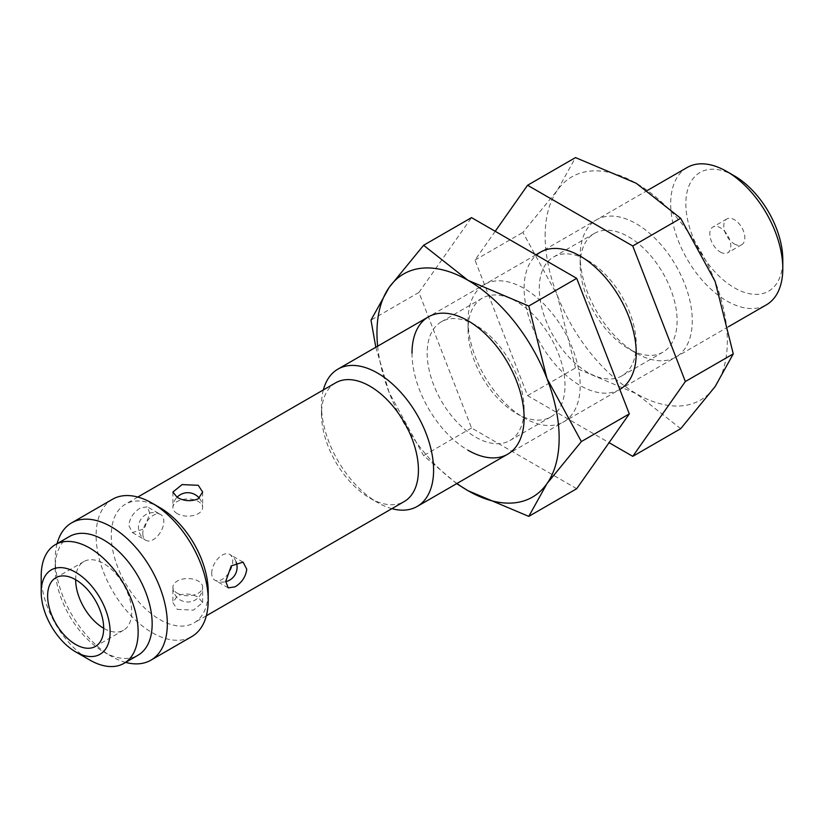 <?xml version="1.0" encoding="UTF-8"?>
<svg xmlns="http://www.w3.org/2000/svg" width="824" height="824" viewBox="0 0 824 824"><rect width="100%" height="100%" fill="white"/><g stroke="black" fill="none" stroke-linecap="round" stroke-linejoin="round"><path stroke-width="0.62" stroke-dasharray="4.12 3.09" d="M69.412 536.537A68.546 39.573 -120 0 0 55.218 567.911L55.218 559.156A79.279 45.773 -120 0 0 111.271 656.254A79.279 45.773 -120 0 0 125.639 662.383M57.083 543.655A79.279 45.773 -120 0 0 55.218 559.156M112.517 499.262A79.279 45.773 -120 0 0 96.099 535.549A79.279 45.773 -120 0 0 130.707 615.332A79.279 45.773 -120 0 0 191.796 636.571M159.743 507.563A68.546 39.573 -120 0 0 125.464 504.175A68.546 39.573 -120 0 0 111.271 535.549A68.546 39.573 -120 0 0 141.192 604.538A68.546 39.573 -120 0 0 194.021 622.903A68.546 39.573 -120 0 0 208.215 591.519M335.687 382.81A68.546 39.573 -120 0 0 321.484 414.184L321.484 405.429A79.279 45.773 -120 0 0 377.547 502.516A79.279 45.773 -120 0 0 391.905 508.655M149.814 513.301L147.3 506.832L140.451 507.903C133.684 512.075 129.79 517.925 128.791 525.434L132.437 532.572L144.313 528.823L149.814 513.301M323.358 389.917A79.279 45.773 -120 0 0 321.484 405.429M687.103 167.53A79.279 45.773 -120 0 0 670.684 203.816A79.279 45.773 -120 0 0 705.293 283.6A79.279 45.773 -120 0 0 766.382 304.839M734.328 175.831A68.546 39.573 -120 0 0 685.856 203.816A68.546 39.573 -120 0 0 734.328 287.772A68.546 39.573 -120 0 0 782.8 259.787M75.654 579.715A39.634 22.887 60 0 1 83.863 561.577A39.634 22.887 60 0 1 103.69 563.534A39.634 22.887 60 0 1 129.584 598.461A39.634 22.887 60 0 1 123.507 630.226A39.634 22.887 60 0 1 103.69 628.269M177.263 513.63A14.863 8.58 180 0 1 172.906 507.563A14.863 8.58 180 0 1 182.083 499.632A14.863 8.58 180 0 1 198.285 501.497A14.863 8.58 180 0 1 202.632 507.563A14.863 8.58 180 0 1 193.465 515.494A14.863 8.58 180 0 1 177.263 513.63M142.799 533.53A14.863 8.58 120 0 0 145.879 540.338A14.863 8.58 120 0 0 157.333 536.352A14.863 8.58 120 0 0 163.822 521.396A14.863 8.58 120 0 0 160.742 514.588A14.863 8.58 120 0 0 149.288 518.574A14.863 8.58 120 0 0 142.799 533.53M177.263 609.389L193.455 610.12L202.632 602.663L198.285 597.256C191.271 593.496 184.267 593.053 177.263 595.927L172.906 602.663L177.263 609.389M177.263 593.208A14.863 8.58 0 0 0 193.465 595.072A14.863 8.58 0 0 0 202.632 587.141A14.863 8.58 0 0 0 198.285 581.074A14.863 8.58 0 0 0 182.083 579.21A14.863 8.58 0 0 0 172.906 587.141A14.863 8.58 0 0 0 177.263 593.208M211.717 573.319A14.863 8.58 -60 0 1 218.206 558.353A14.863 8.58 -60 0 1 229.659 554.377A14.863 8.58 -60 0 1 232.739 561.185A14.863 8.58 -60 0 1 226.25 576.141A14.863 8.58 -60 0 1 214.796 580.117A14.863 8.58 -60 0 1 211.717 573.319M734.328 243.935A14.863 8.58 -120 0 0 741.765 244.677A14.863 8.58 -120 0 0 744.041 232.77A14.863 8.58 -120 0 0 734.328 219.668A14.863 8.58 -120 0 0 726.892 218.927A14.863 8.58 -120 0 0 724.615 230.844A14.863 8.58 -120 0 0 734.328 243.935M720.31 252.031A14.863 8.58 -120 0 0 727.746 252.762A14.863 8.58 -120 0 0 730.023 240.855A14.863 8.58 -120 0 0 720.31 227.754A14.863 8.58 -120 0 0 712.884 227.022A14.863 8.58 -120 0 0 710.607 238.929A14.863 8.58 -120 0 0 720.31 252.031M321.484 414.184A68.546 39.573 -120 0 0 369.955 498.139A68.546 39.573 -120 0 0 404.234 501.538M55.218 567.911A68.546 39.573 -120 0 0 103.69 651.866A68.546 39.573 -120 0 0 137.958 655.265M41.2 576.007A68.546 39.573 -120 0 0 89.672 659.962M564.996 385.529A68.546 39.573 -120 0 0 535.075 316.55A68.546 39.573 -120 0 0 482.256 298.185A68.546 39.573 -120 0 0 468.053 329.559A68.546 39.573 -120 0 0 516.524 413.514A68.546 39.573 -120 0 0 550.803 416.913A68.546 39.573 -120 0 0 564.996 385.529M468.053 320.804A79.279 45.773 -120 0 0 524.115 417.902A79.279 45.773 -120 0 0 580.168 385.529A79.279 45.773 -120 0 0 524.115 288.441A79.279 45.773 -120 0 0 468.053 320.804L468.053 329.559M524.115 409.137A68.546 39.573 -120 0 0 475.644 325.181A68.546 39.573 -120 0 0 441.365 321.793A68.546 39.573 -120 0 0 427.172 353.166A68.546 39.573 -120 0 0 457.093 422.156A68.546 39.573 -120 0 0 509.912 440.521A68.546 39.573 -120 0 0 524.115 409.137L524.115 417.902L516.524 413.514M375.826 347.244L389.165 392.584L423.598 455.662L456.681 483.647M377.649 346.193A128.822 74.376 -120 0 0 389.165 392.584A128.822 74.376 -120 0 0 456.918 483.503M412 353.166A79.279 45.773 -120 0 0 468.053 450.264M576.707 488.714L471.524 427.986L418.932 292.438L471.524 217.618M471.524 427.986L423.598 455.662M418.932 292.438L371.006 320.103M636.231 344.411A68.546 39.573 60 0 1 622.027 375.796A68.546 39.573 60 0 1 569.209 357.431A68.546 39.573 60 0 1 539.287 288.441A68.546 39.573 60 0 1 553.481 257.057A68.546 39.573 60 0 1 587.759 260.456A68.546 39.573 60 0 1 636.231 344.411L636.231 353.166A79.279 45.773 60 0 1 580.168 256.079A79.279 45.773 60 0 1 636.231 223.716A79.279 45.773 60 0 1 692.284 320.804A79.279 45.773 60 0 1 636.231 353.166L628.64 348.789A68.546 39.573 60 0 1 580.168 264.834L580.168 256.079L587.759 260.456M619.813 389.453A79.279 45.773 60 0 1 558.724 368.225A79.279 45.773 60 0 1 524.115 288.441A79.279 45.773 60 0 1 536.414 255.08M580.168 264.834A68.546 39.573 60 0 1 594.372 233.45A68.546 39.573 60 0 1 647.19 251.814A68.546 39.573 60 0 1 677.112 320.804A68.546 39.573 60 0 1 662.918 352.188A68.546 39.573 60 0 1 628.64 348.789M680.686 428.686L636.231 393.625L575.502 367.957L557.343 295.486L522.91 232.409L557.343 190.303L575.502 157.59M545.138 235.849A128.822 74.376 60 0 1 557.343 190.303A128.822 74.376 60 0 1 636.231 183.258A128.822 74.376 60 0 1 715.119 281.396A128.822 74.376 60 0 1 727.324 341.033A128.822 74.376 60 0 1 715.119 386.58A128.822 74.376 60 0 1 636.231 393.625A128.822 74.376 60 0 1 557.343 295.486A128.822 74.376 60 0 1 545.138 235.849M495.214 231.297L474.984 260.075L527.576 395.623L609.07 442.673M527.576 395.623L575.502 367.957M474.984 260.075L522.91 232.409M137.793 497.057L125.464 504.175M647.602 190.334L540.534 252.144M535.93 254.801L428.418 316.88M123.507 630.226L95.481 646.407M172.906 492.041L172.906 507.563A14.863 14.863 0 0 1 177.016 497.305M132.437 532.572L145.879 540.338A14.863 14.863 0 0 1 138.453 527.463A14.863 14.863 0 0 1 160.742 514.588L147.3 506.832M202.632 602.663L202.632 587.141A14.863 14.863 0 0 1 180.343 600.016A14.863 14.863 0 0 1 172.906 587.141L172.906 602.663M243.101 562.133L229.659 554.377A14.863 14.863 0 0 1 236.138 562.009M202.632 492.041L202.632 507.563A14.863 14.863 0 0 0 199.264 498.139M228.238 587.883L214.796 580.117A14.863 14.863 0 0 0 225.735 581.692M741.765 244.677L727.746 252.762M726.892 218.927L712.884 227.022M83.863 561.577L55.836 577.758M728.457 326.726L507.697 454.189M369.955 498.139L377.547 502.516M206.34 615.786L194.021 622.903M103.69 651.866L111.271 656.254M482.256 298.185L441.365 321.793M475.644 325.181L468.063 320.804M550.803 416.913L509.912 440.521M622.027 375.796L662.918 352.188M553.481 257.057L594.372 233.45"/><path stroke-width="1.24" d="M75.654 651.866L89.672 659.962A68.546 39.573 -120 0 0 123.95 663.361A68.546 39.573 -120 0 0 138.144 631.977A68.546 39.573 -120 0 0 108.222 562.988A68.546 39.573 -120 0 0 55.393 544.623A68.546 39.573 -120 0 0 41.2 576.007L41.2 592.188A48.729 28.14 -120 0 0 75.654 651.866A48.729 28.14 -120 0 0 110.117 631.977A48.729 28.14 -120 0 0 75.654 572.299A48.729 28.14 -120 0 0 41.2 592.188M123.95 663.361L137.958 655.265A68.546 39.573 -120 0 0 152.162 623.881A68.546 39.573 -120 0 0 122.24 554.902A68.546 39.573 -120 0 0 69.412 536.537L55.393 544.623M125.639 662.383A79.279 45.773 -120 0 0 150.905 660.179A79.279 45.773 -120 0 0 167.323 623.881A79.279 45.773 -120 0 0 132.726 544.108A79.279 45.773 -120 0 0 71.636 522.869A79.279 45.773 -120 0 0 57.083 543.655M152.162 503.186L159.743 507.563A68.546 39.573 -120 0 1 208.215 591.519L208.215 600.284A79.279 45.773 -120 0 0 152.162 503.186A79.279 45.773 -120 0 0 112.517 499.262L71.636 522.869M198.285 498.788C191.271 501.662 184.267 501.219 177.263 497.449L172.906 492.041L182.094 484.584L198.285 485.315L202.632 492.041L198.285 498.788M206.34 615.786L404.234 501.538A68.546 39.573 -120 0 0 418.427 470.154A68.546 39.573 -120 0 0 388.506 401.175A68.546 39.573 -120 0 0 335.687 382.81L137.793 497.057M225.735 581.404L231.235 565.892L243.101 562.133L246.757 569.271C245.748 576.779 241.865 582.63 235.087 586.812L228.238 587.883L225.735 581.404M391.905 508.655A79.279 45.773 -120 0 0 417.181 506.451A79.279 45.773 -120 0 0 433.599 470.154A79.279 45.773 -120 0 0 398.991 390.37A79.279 45.773 -120 0 0 337.902 369.131A79.279 45.773 -120 0 0 323.358 389.917M726.747 171.454L734.328 175.831A68.546 39.573 -120 0 1 782.8 259.787L782.8 268.542A79.279 45.773 -120 0 0 726.747 171.454A79.279 45.773 -120 0 0 687.103 167.53L647.602 190.334M75.654 579.715A39.634 22.887 60 0 1 101.548 614.653A39.634 22.887 60 0 1 95.481 646.407A39.634 22.887 60 0 1 75.654 644.45A39.634 22.887 60 0 1 49.759 609.523A39.634 22.887 60 0 1 55.836 577.758A39.634 22.887 60 0 1 75.654 579.715A39.634 22.887 60 0 0 103.69 628.269M728.457 326.726L766.382 304.839A79.279 45.773 -120 0 0 782.8 268.542M150.905 660.179L191.796 636.571A79.279 45.773 -120 0 0 208.215 600.284M468.053 450.264A79.279 45.773 -120 0 0 524.115 417.902A79.279 45.773 -120 0 0 468.063 320.804A79.279 45.773 -120 0 0 412 353.166M456.681 483.647L468.053 490.723L528.781 516.38L546.951 483.667L581.373 441.561L546.951 378.484L528.781 306.013L468.053 280.345L423.598 245.284L389.165 287.391L371.006 320.103L375.826 347.244M456.918 483.503A128.822 74.376 -120 0 0 468.053 490.723A128.822 74.376 -120 0 0 546.951 483.667A128.822 74.376 -120 0 0 559.146 438.121A128.822 74.376 -120 0 0 546.951 378.484A128.822 74.376 -120 0 0 468.053 280.345A128.822 74.376 -120 0 0 389.165 287.391A128.822 74.376 -120 0 0 376.959 332.937A128.822 74.376 -120 0 0 377.649 346.193M423.598 245.284L471.524 217.618L576.707 278.347L629.299 413.895L576.707 488.714L528.781 516.38M629.299 413.895L581.373 441.561M576.707 278.347L528.781 306.013M536.414 255.08A79.279 45.773 60 0 1 580.168 256.079A79.279 45.773 60 0 1 636.231 353.166A79.279 45.773 60 0 1 619.813 389.453M527.576 185.256L575.502 157.59L636.231 183.258L680.686 218.319L715.119 281.396L733.278 353.867L715.119 386.58L680.686 428.686L632.76 456.352L685.352 381.533L632.76 245.985L527.576 185.256L495.214 231.297M609.07 442.673L632.76 456.352M632.76 245.985L680.686 218.319M685.352 381.533L733.278 353.867M540.534 252.144L535.93 254.801M428.418 316.88L337.902 369.131M199.264 498.139A14.863 14.863 0 0 0 177.016 497.305M225.735 581.692A14.863 14.863 0 0 0 236.138 562.009M507.697 454.189L417.181 506.451"/></g></svg>
